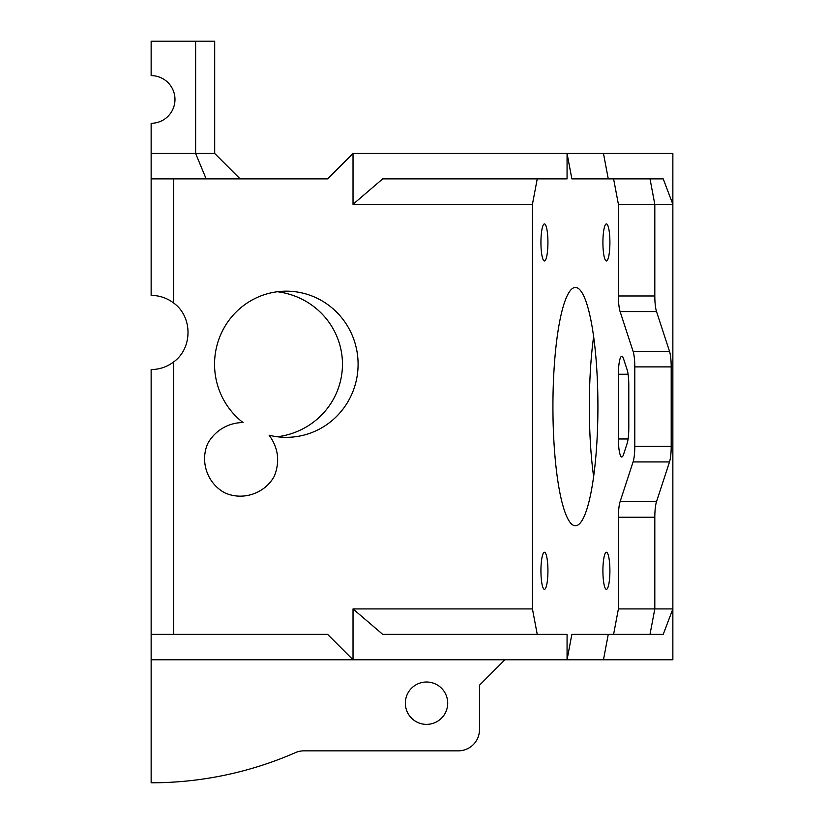 <?xml version="1.0" encoding="UTF-8"?>
<svg xmlns="http://www.w3.org/2000/svg" width="824" height="824" viewBox="0 0 824 824"><rect width="100%" height="100%" fill="white"/><g stroke="black" fill="none" stroke-linecap="round" stroke-linejoin="round"><path stroke-width="1.24" d="M628.084 438.986L618.402 438.986A18.004 3.399 -90 0 0 621.801 456.99A18.004 3.399 -90 0 0 623.5 454.58L627.095 443.59A18.004 3.399 -90 0 0 628.794 427.996L628.794 385.241A18.004 3.399 -90 0 0 627.095 369.646L623.5 358.656A18.004 3.399 -90 0 0 621.801 356.246A18.004 3.399 -90 0 0 618.402 374.251L628.084 374.251M656.512 501.662L620.101 501.662A18.004 3.399 -90 0 0 618.402 517.256L654.812 517.256A18.004 3.399 90 0 1 656.512 501.662L669.5 461.934A18.004 3.399 -90 0 0 671.199 446.34L671.199 366.896A18.004 3.399 -90 0 0 669.5 351.302L656.512 311.575A18.004 3.399 90 0 1 654.812 295.981L654.812 204.311L650.012 178.89L663.238 178.89L672.858 204.311L672.858 153.47L603.467 153.47L608.266 178.89M620.101 501.662L633.09 461.934L669.5 461.934M654.812 295.981L618.402 295.981A18.004 3.399 -90 0 0 620.101 311.575L656.512 311.575M669.5 351.302L633.09 351.302L620.101 311.575M671.199 446.34L634.789 446.34A18.004 3.399 90 0 1 633.09 461.934M634.789 446.34L634.789 366.896L671.199 366.896M633.09 351.302A18.004 3.399 90 0 1 634.789 366.896M618.402 295.981L618.402 204.311L672.858 204.311L672.858 608.926L654.812 608.926L654.812 517.256M537.238 178.89L532.438 204.311L353.022 204.311L382.686 178.89L567.067 178.89L567.067 153.47L571.866 178.89L613.602 178.89L618.402 204.311M532.438 204.311L532.438 608.926L537.238 634.346M532.438 608.926L353.022 608.926L382.686 634.346L567.067 634.346L567.067 659.766L603.467 659.766L608.266 634.346M613.602 634.346L650.012 634.346L654.812 608.926L618.402 608.926L613.602 634.346L571.866 634.346L567.067 659.766L353.022 659.766L353.022 608.926M618.402 608.926L618.402 517.256M618.402 438.986L618.402 374.251M597.915 406.623A119.161 22.495 90 0 1 575.42 525.774A119.161 22.495 90 0 1 552.925 406.623A119.161 22.495 90 0 1 575.42 287.463A119.161 22.495 90 0 1 597.915 406.623M547.929 570.795A18.54 3.502 90 0 1 544.437 589.325A18.54 3.502 90 0 1 540.935 570.795A18.54 3.502 90 0 1 544.437 552.255A18.54 3.502 90 0 1 547.929 570.795M609.904 242.441A18.54 3.502 90 0 1 606.413 260.981A18.54 3.502 90 0 1 602.911 242.441A18.54 3.502 90 0 1 606.413 223.912A18.54 3.502 90 0 1 609.904 242.441M547.929 242.441A18.54 3.502 90 0 1 544.437 260.981A18.54 3.502 90 0 1 540.935 242.441A18.54 3.502 90 0 1 544.437 223.912A18.54 3.502 90 0 1 547.929 242.441M609.904 570.795A18.54 3.502 90 0 1 606.413 589.325A18.54 3.502 90 0 1 602.911 570.795A18.54 3.502 90 0 1 606.413 552.255A18.54 3.502 90 0 1 609.904 570.795M593.62 336.625A119.161 22.495 -90 0 0 593.62 476.612M504.906 659.766L479.486 685.187L479.486 729.673A21.187 21.187 0 0 1 458.309 750.849L303.922 750.849A21.187 21.187 0 0 0 295.435 752.631A360.119 360.119 0 0 1 151.142 782.8L151.142 659.766L353.022 659.766L327.602 634.346L151.142 634.346L151.142 659.766M447.71 703.191A21.187 21.187 0 0 1 415.935 721.536A21.187 21.187 0 0 1 415.935 684.847A21.187 21.187 0 0 1 447.71 703.191M353.022 204.311L353.022 153.47L603.467 153.47M206.155 178.89L195.628 153.47L151.142 153.47L151.142 178.89L327.602 178.89L353.022 153.47M173.586 178.89L173.586 302.974C192.806 316.684 192.806 348.264 173.586 361.983L173.586 634.346M269.108 435.206C278.296 447.803 280.067 461.378 274.443 475.932C265.112 493.442 243.111 501.002 224.993 492.927C207.432 483.688 199.758 461.718 207.741 443.559C214.879 430.622 228.269 422.65 243.039 422.558A73.089 71.77 -90 0 1 218.278 341.012A73.089 71.77 -90 0 1 286.319 291.171A73.089 71.77 -90 0 1 358.09 364.249A73.089 71.77 -90 0 1 286.319 437.338A73.089 71.77 -90 0 1 269.108 435.206M650.012 634.346L663.238 634.346L672.858 608.926L672.858 659.766L603.467 659.766M650.012 178.89L613.602 178.89M240.114 178.89L214.693 153.47L195.628 153.47L195.628 41.2L151.142 41.2L151.142 75.623A23.834 23.834 0 0 1 174.976 99.457A23.834 23.834 0 0 1 151.142 123.291L151.142 153.47M214.693 153.47L214.693 41.2L195.628 41.2M277.348 436.761A74.418 73.089 180 0 0 342.465 364.249A74.418 73.089 180 0 0 277.348 291.737M151.142 178.89L151.142 295.404A37.07 37.07 0 0 1 173.586 302.974M173.586 361.983A37.07 37.07 0 0 1 151.142 369.543L151.142 634.346"/></g></svg>
